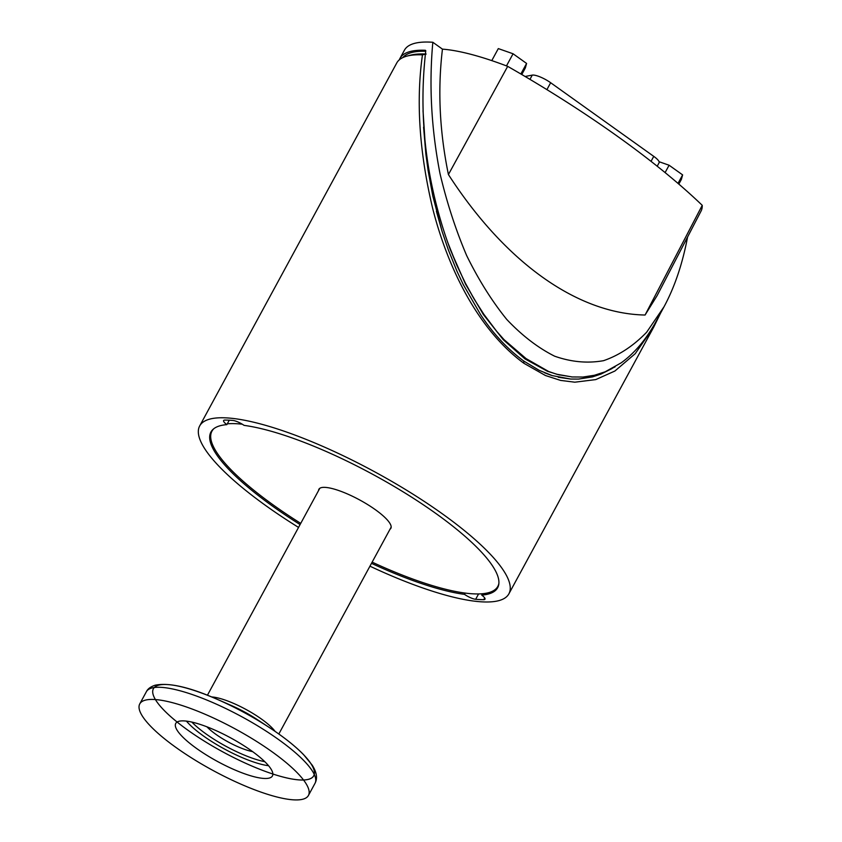 <?xml version="1.0" encoding="UTF-8"?>
<svg xmlns="http://www.w3.org/2000/svg" width="842" height="842" viewBox="0 0 842 842"><rect width="100%" height="100%" fill="white"/><g stroke="black" fill="none" stroke-linecap="round" stroke-linejoin="round"><path stroke-width="1.26" d="M657.213 166.221L659.086 162.769A14.072 3.452 -151.5 0 0 653.75 156.359L550.657 82.726A14.072 3.452 -151.5 0 0 532.26 75.117L525.103 76.485M298.542 527.418A175.925 43.184 28.5 0 1 199.691 425.926L396.761 62.961A175.925 43.184 28.5 0 1 407.023 56.088L410.307 55.225A173.368 42.553 -151.5 0 1 425.378 54.004A173.368 42.553 -151.5 0 0 409.875 55.34M425.715 51.246A173.368 42.553 -151.5 0 0 402.813 57.582M702.239 205.332L645.077 315.024L657.065 295.7L701.07 211.047A162.169 39.806 -151.5 0 0 702.239 205.332A361.45 88.715 -151.5 0 0 507.684 66.36A162.169 39.806 -151.5 0 0 442.45 49.141L432.83 42.268C428.925 85.063 431.315 128.826 439.998 173.568C446.828 202.533 455.711 229.855 466.647 255.536C478.593 279.849 491.96 301.141 506.737 319.413C522.114 335.642 538.08 347.893 554.636 356.187C571.276 362.039 587.59 363.533 603.577 360.671C619.123 355.313 633.489 345.83 646.656 332.222L664.043 306.741L656.307 320.991C646.372 339.179 634.658 353.135 621.164 362.849L605.44 371.669L615.155 366.817M447.502 241.854L457.038 265.735L465.342 283.07L474.404 299.489L483.803 314.224L496.685 331.338L504.042 339.642L526.061 358.587L548.637 371.501L556.762 374.248L571.676 376.869L558.404 374.701L547.447 371.28L524.934 358.86L503.337 339.779L483.382 314.529L465.521 284.112L450.27 249.537L446.113 237.812C425.336 175.883 418.548 113.617 425.747 51.004L425.715 50.541M425.747 51.015L425.347 50.278A175.283 43.026 28.5 0 0 399.992 58.361L404.434 50.183A175.283 43.026 -151.5 0 1 429.778 42.1A175.283 43.026 -151.5 0 1 432.83 42.268M399.34 59.803A175.283 43.026 28.5 0 1 399.992 58.361M571.623 376.953L582.98 377.037L594.431 375.269L605.419 371.722M664.043 306.741C674.674 287.038 682.515 263.799 687.577 237.012M645.077 315.024C577.17 313.761 505.084 262.262 448.418 174.547C439.566 131.531 437.577 89.736 442.45 49.141M507.684 66.36L448.418 174.547M585.201 376.827L582.98 377.037M560.004 375.069L556.762 374.248M548.637 371.501L525.892 358.902L504.042 339.642M496.685 331.338L483.803 314.224M474.404 299.489L471.92 295.174M457.038 265.735L450.102 248.916M611.797 368.68L600.977 374.08L592.494 376.89L578.57 379.079L570.729 379.058L552.173 375.595L539.08 370.291L523.756 361.039C507.41 349.02 493.033 333.579 480.635 314.697L463.258 284.575L456.964 271.208L448.397 250L442.082 231.35L432.809 195.986L428.115 170.6L425.852 153.918L423.021 110.649M551.047 375.227L544.648 372.827M501.895 341.705L497.369 336.705M521.777 74.517L525.355 67.918L526.587 63.434L513.062 53.772L498.306 48.594L491.781 60.613M520.861 73.98L526.587 63.434M506.474 65.897L513.062 53.772M678.01 183.388L682.62 174.894L669.095 165.232L659.076 161.717M665.106 172.589L669.095 165.232M678.831 184.093L681.399 179.378L682.62 174.894M229.256 420.2L226.856 424.631A9.599 2.358 28.5 0 1 223.604 420.547A9.599 2.358 28.5 0 1 224.793 420.095A171.442 42.079 28.5 0 1 232.918 420.453A9.599 2.358 28.5 0 1 244.096 425.378A163.127 40.037 28.5 0 1 413.064 498.075A163.127 40.037 28.5 0 1 497.654 587.716A163.127 40.037 28.5 0 1 481.729 595.115A9.599 2.358 28.5 0 1 484.981 599.209A9.599 2.358 28.5 0 1 483.792 599.651A171.442 42.079 28.5 0 1 475.667 599.293A9.599 2.358 28.5 0 1 464.489 594.368L465.184 593.094M482.487 593.736L481.729 595.115M407.023 56.088A175.925 43.184 28.5 0 1 422.452 54.856L426.157 54.046M422.452 54.856C415.959 100.882 419.305 151.823 432.493 207.69C445.628 260.357 474.446 327.012 523.85 363.26L545.448 375.511L560.593 380.405L574.812 382.194L595.757 379.595L614.892 371.027L635.215 353.682L653.834 326.885L660.517 313.224M442.082 231.35L436.409 211.258M432.809 195.986L428.115 170.6M425.852 153.918L423.589 127.205M612.039 368.554L600.977 374.08M592.494 376.89L578.57 379.079M570.729 379.058L558.246 377.248M464.489 594.368A163.127 40.037 28.5 0 1 371.49 563.34M300.089 524.566A163.127 40.037 28.5 0 1 210.932 432.041A163.127 40.037 28.5 0 1 226.856 424.631M199.691 425.926A175.925 43.184 28.5 0 1 225.372 417.832A175.925 43.184 28.5 0 1 409.991 492.307A175.925 43.184 28.5 0 1 508.894 593.821A175.925 43.184 28.5 0 1 483.15 601.914A175.925 43.184 28.5 0 1 369.943 566.182M498.885 583.359A162.653 39.921 28.5 0 1 497.822 586.39A162.653 39.921 28.5 0 1 372.143 562.14M300.741 523.377A162.653 39.921 28.5 0 1 211.942 431.178A162.653 39.921 28.5 0 1 213.91 428.631M227.287 423.831A162.653 39.921 28.5 0 1 242.254 424.2M318.581 490.507A40.942 10.051 28.5 0 1 318.907 489.244A40.942 10.051 28.5 0 1 375.332 509.673A40.942 10.051 28.5 0 1 390.867 528.323A40.942 10.051 28.5 0 1 389.983 529.271M144.961 700.249A95.956 23.555 28.5 0 1 245.496 734.698A95.956 23.555 28.5 0 1 308.425 795.469A95.956 23.555 28.5 0 1 212.847 770.377A95.956 23.555 28.5 0 1 139.761 703.891A95.956 23.555 28.5 0 1 144.961 700.249M178.725 721.341A55.014 13.504 28.5 0 1 236.36 741.086A55.014 13.504 28.5 0 1 272.44 775.924A55.014 13.504 28.5 0 1 217.646 761.547A55.014 13.504 28.5 0 1 175.746 723.425A55.014 13.504 28.5 0 1 178.725 721.341M252.611 751.622A32.627 8.01 28.5 0 1 206.932 726.814M529.955 79.359L532.26 75.117M651.045 161.348L653.75 156.359M546.911 89.631L550.657 82.726M484.708 597.967L483.792 599.651M475.667 599.293L478.572 593.947M523.85 363.26L523.756 361.039M275.113 731.414A40.627 9.967 -151.5 0 0 245.948 709.427A40.627 9.967 -151.5 0 0 211.626 696.944M217.425 699.407L231.782 705.701A43.468 10.672 28.5 0 1 231.782 705.701A43.468 10.672 28.5 0 1 256.789 719.268A43.468 10.672 28.5 0 1 256.799 719.279L269.882 727.888A91.22 22.387 28.5 0 1 277.965 775.619A91.22 22.387 28.5 0 1 152.823 693.229A91.22 22.387 28.5 0 1 269.882 727.898C283.964 737.182 295.184 746.086 303.573 754.632L312.172 765.104C316.729 772.198 317.687 778.261 315.024 783.292A95.956 23.555 28.5 0 0 252.095 722.531A95.956 23.555 28.5 0 0 151.571 688.082A95.956 23.555 28.5 0 0 146.371 691.724C147.666 688.935 150.56 686.767 155.065 685.23C168.779 682.367 189.566 687.093 217.415 699.407A91.22 22.387 28.5 0 1 310.256 778.703A91.22 22.387 28.5 0 1 172.999 718.615A91.22 22.387 28.5 0 1 217.415 699.407A91.22 22.387 28.5 0 1 269.882 727.898M215.552 698.597A91.22 22.387 28.5 0 1 217.415 699.407M268.545 765.704A55.014 13.504 28.5 0 1 186.44 721.12M264.788 761.684A52.457 12.872 28.5 0 1 191.86 722.089M508.894 593.821L653.834 326.885M497.822 586.39L498.696 584.79M211.942 431.178L212.815 429.567M278.818 734.014L391.183 527.071M207.427 695.239L319.781 488.297M308.425 795.469L315.024 783.292M139.761 703.891L146.371 691.724"/></g></svg>
